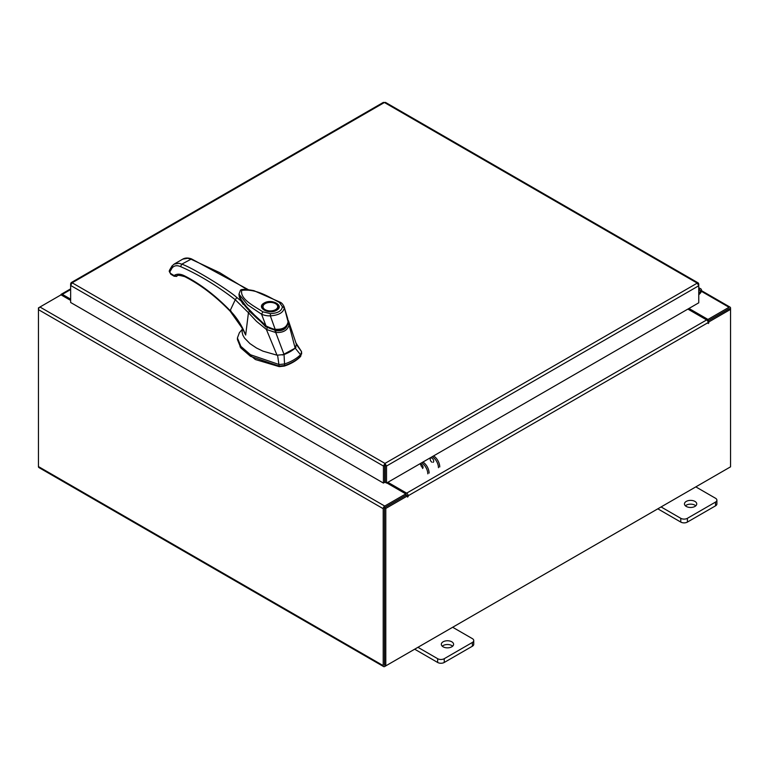 <?xml version="1.0" encoding="UTF-8"?>
<svg xmlns="http://www.w3.org/2000/svg" width="769" height="769" viewBox="0 0 769 769"><rect width="100%" height="100%" fill="white"/><g stroke="black" fill="none" stroke-linecap="round" stroke-linejoin="round"><path stroke-width="1.15" d="M698.752 290.817A1.538 0.884 -60 0 1 700.098 290.221A1.538 0.884 -60 0 1 700.348 290.528A1.538 0.884 -60 0 1 699.703 292.518L698.752 293.46M698.752 289.461A3.066 1.769 -60 0 1 700.867 288.894A3.066 1.769 -60 0 1 701.366 289.519A3.066 1.769 -60 0 1 700.069 293.479L698.752 294.796M451.797 641.798A6.142 3.547 0 0 0 445.107 641.029A6.142 3.547 0 0 0 441.319 644.307A6.142 3.547 0 0 0 443.117 646.816A6.142 3.547 0 0 0 449.807 647.575A6.142 3.547 0 0 0 453.595 644.307A6.142 3.547 0 0 0 451.797 641.798M452.653 646.191A6.142 3.547 0 0 0 451.797 645.566A6.142 3.547 0 0 0 442.252 646.191M417.942 647.315L437.648 658.697A4.662 2.692 0 0 0 444.242 658.697L472.377 642.451A4.662 2.692 0 0 0 473.742 640.548A4.662 2.692 0 0 0 472.377 638.635L452.672 627.264M444.242 658.697L444.242 662.465L472.377 646.22L472.377 642.451M414.674 649.199L437.648 662.465L437.648 658.697M473.742 640.548L473.742 644.316A4.662 2.692 180 0 1 472.377 646.22M444.242 662.465A4.662 2.692 180 0 1 437.648 662.465M694.945 501.417A6.142 3.547 0 0 0 688.245 500.648A6.142 3.547 0 0 0 684.458 503.926A6.142 3.547 0 0 0 686.256 506.435A6.142 3.547 0 0 0 692.946 507.204A6.142 3.547 0 0 0 696.743 503.926A6.142 3.547 0 0 0 694.945 501.417M695.801 505.81A6.142 3.547 0 0 0 694.945 505.195A6.142 3.547 0 0 0 685.4 505.81M661.08 506.934L680.786 518.316A4.662 2.692 0 0 0 687.39 518.316L715.526 502.07A4.662 2.692 0 0 0 716.891 500.167A4.662 2.692 0 0 0 715.526 498.264L695.82 486.883M687.39 518.316L687.39 522.084L715.526 505.839L715.526 502.07M657.812 508.818L680.786 522.084L680.786 518.316M716.891 500.167L716.891 503.935A4.662 2.692 180 0 1 715.526 505.839M687.39 522.084A4.662 2.692 180 0 1 680.786 522.084M290.182 351.664A38.681 22.33 0 0 0 295.181 348.117L300.544 354.72A43.516 25.127 180 0 1 293.595 359.959A43.516 25.127 180 0 1 284.54 363.968L284.04 354.547A38.681 22.33 0 0 0 290.182 351.664M301.535 353.182L300.544 356.307L301.535 351.606L295.815 342.743M242.206 329.411L239.361 332.746L237.419 337.976L240.87 346.386L250.502 354.749L279.137 364.535L284.54 363.968L284.54 365.544A43.516 25.127 0 0 0 300.544 356.307M277.59 355.191L279.137 366.111L250.502 356.326L240.87 347.973L237.419 339.562L237.419 337.976M301.64 353.951L301.535 351.606L296.286 344.397M279.137 366.111L284.54 365.544M282.434 355.018L295.161 348.136L296.392 344.329L288.808 321.798L289.038 324.874L295.161 348.136M295.181 348.117L295.998 347.194M239.255 296.113L239.342 296.882M240.851 300.794L266.036 327.161L266.036 326.364L250.588 312.368L239.793 297.718M287.587 324.287L283.213 329.334L275.119 330.343L275.119 331.131M275.119 330.343L266.036 326.364M278.186 307.254A7.844 4.527 180 0 1 278.195 307.446C278.589 307.802 277.897 308.725 276.1 310.205L268.15 311.397C261.422 309.455 263.219 308.523 262.508 307.446A7.844 4.527 180 0 1 262.517 307.254M264.123 303.063C271.813 298.228 284.953 305.822 276.58 310.253C268.89 315.098 255.75 307.504 264.123 303.063M267.67 311.31A7.844 4.527 180 0 1 264.805 310.253A7.844 4.527 180 0 1 262.508 307.052A7.844 4.527 180 0 1 264.805 303.851L264.805 303.851A7.844 4.527 180 0 1 264.978 303.755M275.898 303.851L275.552 303.659A7.363 4.249 180 0 1 275.552 309.667A7.363 4.249 180 0 1 265.151 309.667A7.363 4.249 180 0 1 265.151 303.659A7.363 4.249 180 0 1 275.552 303.659L275.898 303.851A7.844 4.527 180 0 1 278.195 307.052A7.844 4.527 180 0 1 275.898 310.253A7.844 4.527 180 0 1 273.033 311.31M265.882 325.566L261.547 314.194L247.637 304.86L238.967 294.123L240.312 290.605C240.534 288.99 245.071 289.019 253.905 290.663L280.291 302.275C281.714 302.861 282.992 304.37 284.117 306.783L288.077 321.778C286.933 327.277 282.617 329.766 275.139 329.247C275.831 330.276 264.565 325.691 265.882 325.566L248.358 309.398L241.543 300.794L239.005 294.44M275.139 329.247L270.342 315.867C267.112 315.944 264.18 315.386 261.547 314.194L262.883 311.829C253.703 305.851 239.899 299.103 241.716 290.374C256.481 288.5 269.015 297.151 279.301 302.352L280.695 303.14M238.967 294.123L239.024 294.806C239.745 295.854 237.4 294.604 243.004 303.217C245.58 306.985 250.252 312.041 257.019 318.385L265.872 325.941C267.122 327.392 270.034 328.709 274.62 329.891L274.879 329.93C285.635 330.516 286.597 326.71 288.135 322.048M279.301 302.352L282.406 306.677L284.28 307.821C283.453 312.57 278.811 315.242 270.342 315.867L270.39 313.627L262.883 311.829M240.024 346.819L255.404 359.536L279.214 366.63L284.299 366.092C290.951 363.862 296.228 360.815 300.121 356.951L300.862 355.951M242.293 327.469L242.12 332.266L242.85 335.121L244.523 338.062L249.915 343.589L256.529 348.03L263.017 351.173L277.023 355.191L284.069 354.538L275.744 332.535L266.382 329.449L277.023 355.191M289.038 324.874L289.029 324.864C287.683 330.286 283.261 332.842 275.744 332.535L275.86 330.757C282.598 331.237 286.539 328.959 287.673 323.932L289.029 324.864M266.382 329.449L256.51 321.346L248.435 312.714L245.667 335.063L242.293 328.123M266.372 329.392L267.401 327.825M242.639 328.805L245.667 335.063C242.139 325.883 236.967 317.732 230.142 310.638L235.266 299.727L248.435 312.714L249.262 311.512M243.177 304.389L241.187 301.092L236.852 297.497L235.266 299.727C217.031 285.693 198.796 274.648 180.571 266.603C176.937 265.094 174.111 265.545 172.093 267.977L169.814 271.89L170.833 274.235L169.238 271.39L169.766 272.159L169.805 270.601M248.031 289.48L191.539 258.922C188.145 257.663 185.204 257.73 182.705 259.153L187.694 258.278L190.645 259.047L219.636 272.611L246.734 289.355M191.539 258.922L181.782 264.161C192.087 267.564 226.73 288.586 236.852 297.497M241.187 301.092L239.005 294.575M231.085 311.08L230.142 310.638C215.291 295.334 200.017 283.703 184.31 275.735C180.35 273.793 176.995 273.687 174.246 275.427L177.101 276.042C176.793 274.937 179.369 275.158 184.839 276.686L185.829 276.609M180.571 266.603L181.782 264.161L178.975 263.306L174.217 264.055L182.705 259.153M170.833 274.235L174.159 276.263L173.765 275.379L170.43 273.351M241.283 301.092L239.13 295.584M176.139 276.484L177.101 276.042M431.938 462.198A2.49 1.442 60 0 1 430.313 460.006A2.49 1.442 60 0 1 430.698 458.007A2.49 1.442 60 0 1 431.938 458.132A2.49 1.442 60 0 1 433.572 460.323A2.49 1.442 60 0 1 433.187 462.323M422.537 468.475A2.49 1.442 -120 0 0 422.921 466.475A2.49 1.442 -120 0 0 421.287 464.274A2.49 1.442 -120 0 0 420.047 464.159M422.585 467.6A2.49 1.442 60 0 1 420.874 464.092M433.61 455.892A9.209 5.316 60 0 1 439.753 466.946M438.455 467.696A9.209 5.316 -120 0 0 432.313 456.642M427.804 473.848A9.209 5.316 -120 0 0 421.662 462.794M422.96 462.044A9.209 5.316 60 0 1 429.102 473.098M71.075 282.684L383.327 102.402L384.413 102.508L72.142 282.79L384.971 463.409L386.519 466.033L384.971 464.909L384.971 463.409L383.433 466.033L384.731 465.283L384.731 482.326L383.433 483.076L383.433 466.033L70.642 285.443L72.142 282.79L71.075 282.684L71.084 283.924M383.433 483.076L70.642 302.486L70.642 283.665M384.971 463.409L697.252 283.117L698.752 285.77L698.752 302.813L386.519 483.076L386.519 466.033L698.752 285.77L698.752 283.982L698.319 283.002L697.252 283.117L384.413 102.508L385.5 102.402L698.319 283.002M385.221 465.283L385.221 482.326L386.519 483.076M70.642 300.4L61.03 294.854L39.969 307.014A2.153 1.24 -60 0 0 38.45 309.657L38.45 466.572A2.153 1.24 -60 0 0 38.892 467.552L383.644 666.598A2.153 1.24 120 0 0 384.721 666.492L729.031 467.706M383.644 666.598A2.153 1.24 120 0 1 383.202 665.608L383.202 508.694A2.153 1.24 120 0 1 384.721 506.06L405.782 493.9L386.778 482.922M385.221 482.028L384.731 481.74M384.721 507.559L405.782 495.399L405.782 493.9M688.966 308.465L707.97 319.433L729.031 307.273A2.153 1.24 120 0 1 730.108 307.167L701.482 290.644M707.432 320.625L707.97 320.933L729.185 308.754M707.97 319.433L707.97 320.933M384.567 665.012L384.5 507.944M730.108 307.167A2.153 1.24 120 0 1 730.55 308.158L730.55 309.388L708.826 321.932L707.903 321.404M70.642 299.151L62.347 294.364A2.153 1.24 -120 0 0 61.27 294.258A2.153 1.24 -120 0 0 60.838 294.969M38.892 308.148L38.45 307.898L39.969 307.023L384.721 506.06M383.202 508.694L38.45 309.657L38.45 307.898M407.522 495.89L385.798 508.434L384.5 507.684L406.224 495.14L407.522 495.89L407.618 497.11L408.166 495.774A2.153 1.24 -120 0 0 406.647 493.14L387.864 482.298M406.868 495.515L405.782 494.14M687.88 309.09L706.653 319.933A2.153 1.24 60 0 1 708.182 322.567L708.278 323.528L708.826 321.932M385.798 508.434L385.798 665.867L730.55 466.831L730.55 309.388L729.252 308.648L707.73 321.067M384.5 507.684L384.5 665.118L385.798 665.867M384.731 465.803A3.066 1.769 -0 0 0 385.221 465.764M385.221 467.254A3.066 1.769 180 0 1 384.731 467.302M699.703 292.518L698.752 291.97M282.406 306.677C281.781 310.964 277.772 313.271 270.39 313.627M279.214 366.63L279.214 366.121M174.246 275.427L173.765 275.379M184.31 275.735L184.839 276.686C200.334 284.549 215.435 296.055 230.162 311.205L242.648 328.834M169.814 271.89L169.949 269.804L169.526 270.198L171.968 266.026L174.217 264.055M172.333 265.709L172.093 267.977M169.44 270.361L169.238 271.39M176.707 276.273L174.159 276.263M701.347 291.297L729.031 307.273M383.202 665.608L38.45 466.572M70.642 289.567L62.347 294.364M406.647 493.14L706.653 319.933M708.826 322.942L708.182 322.567L408.166 495.774M407.522 496.149L408.166 496.524M700.867 288.894L698.752 287.673M287.76 318.856L284.117 306.783M288.808 321.798L288.029 319.933M241.331 301.131C239.813 298.574 239.082 296.651 239.121 295.373M70.642 288.846L61.27 294.258"/></g></svg>
